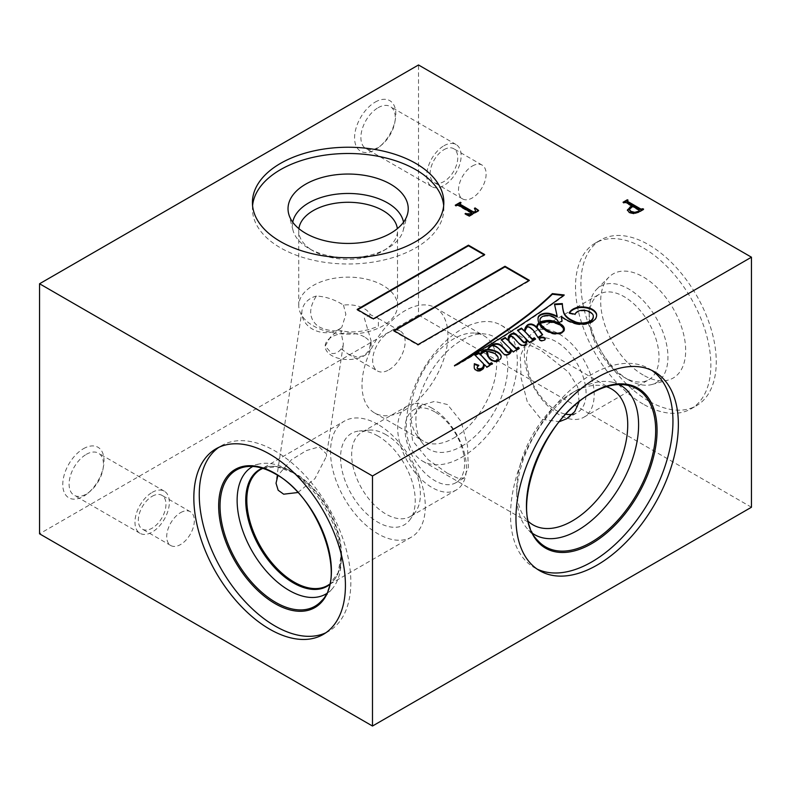 <?xml version="1.0" encoding="UTF-8"?>
<svg xmlns="http://www.w3.org/2000/svg" width="791" height="791" viewBox="0 0 791 791"><rect width="100%" height="100%" fill="white"/><g stroke="black" fill="none" stroke-linecap="round" stroke-linejoin="round"><path stroke-width="0.59" stroke-dasharray="3.96 2.97" d="M316.37 296.032A22.969 18.677 -171.4 0 0 302.033 310.468A22.969 18.677 -171.4 0 0 301.865 312.752A22.969 18.677 -171.4 0 0 316.588 331.014A22.969 18.677 -171.4 0 0 341.821 327.256L330.351 337.144L325.16 346.161L331.894 353.537C335.542 353.814 338.657 352.242 341.218 348.821L343.175 345.568L343.314 343.492L340.713 330.638C338.261 331.241 326.703 331.439 318.012 326.228C308.856 318.763 308.302 308.698 316.37 296.032C325.754 296.556 334.791 299.581 343.492 305.099A22.969 13.259 180 0 1 364.374 308.717A22.969 13.259 180 0 1 370.336 314.699L378.375 318.457L378.365 326.218C365.205 331.607 353.172 333.169 342.256 330.915A22.969 13.259 180 0 1 340.713 330.638M297.9 492.516L314.937 478.634L326.367 456.506L326.564 454.054L319.168 446.846L306.433 450.544L291.345 459.838L277.868 475.47M343.492 305.099L345.865 314.324L341.821 327.256M490.133 359.065A21.456 12.389 0 0 0 491.251 360.093A6.19 3.579 0 0 0 491.962 360.587A6.19 3.579 0 0 0 494.237 361.418A2.887 1.671 0 0 0 496.501 361.25A4.726 2.729 0 0 0 496.748 361.111M474.214 366.629A91.469 52.809 0 0 0 474.214 366.945A91.469 52.809 0 0 0 474.264 368.705A5.972 3.451 0 0 0 475.935 370.584A5.972 3.451 0 0 0 476.785 370.989L476.785 370.366M488.433 349.998A10.323 5.962 180 0 1 489.936 347.457A4.123 2.373 180 0 1 493.94 346.28A7 4.044 180 0 1 497.094 347.832A47.055 27.171 180 0 1 501.771 352.361A27.438 15.84 0 0 0 503.986 354.793A3.213 1.849 0 0 0 504.005 354.813A3.213 1.849 0 0 0 507.792 355.129L507.792 354.506M509.008 339.24A7.801 4.509 180 0 1 510.492 336.907A1.147 0.662 180 0 1 511.965 336.956A7.257 4.192 180 0 1 513.31 337.876A12.092 6.981 180 0 1 514.11 338.726A226.246 130.624 180 0 1 517.116 342.068A24.155 13.941 0 0 0 519.677 344.589A7.01 4.054 0 0 0 520.438 345.113A7.01 4.054 0 0 0 521.981 345.786A2.165 1.246 0 0 0 523.632 345.894L523.632 345.272M537.079 328.354A17.807 10.283 180 0 1 537.732 326.179A6.872 3.965 180 0 1 539.205 324.31A31.61 18.252 0 0 0 541.064 327.197A27.715 15.998 0 0 0 546.067 331.142A27.715 15.998 0 0 0 551.703 333.654L551.703 333.031M561.323 317.092L565.16 319.722A33.855 19.548 0 0 0 565.783 320.088A33.855 19.548 0 0 0 575.937 324.122L575.937 323.489M539.284 339.171A2.976 1.72 0 0 0 539.235 339.477A2.976 1.72 0 0 0 540.115 340.694A2.976 1.72 0 0 0 543.358 341.069A2.976 1.72 0 0 0 545.197 339.477A2.976 1.72 0 0 0 545.147 339.171M434.803 411.874A42.111 24.313 -120 0 0 413.752 409.787A42.111 24.313 -120 0 0 407.296 443.533A42.111 24.313 -120 0 0 434.803 480.641A42.111 24.313 -120 0 0 455.863 482.728A42.111 24.313 -120 0 0 462.32 448.981A42.111 24.313 -120 0 0 434.803 411.874M447.479 473.325L428.02 459.551L412.595 440.775L409.926 420.14L421.91 405.081L434.546 401.393L447.479 404.557L461.222 421.643L467.471 445.738L468.312 467.402L464.01 478.021L457.623 478.11L447.479 473.325M375.201 102.098A29.168 16.838 -60 0 1 395.342 119.411A29.168 16.838 -60 0 1 379.64 146.612A29.168 16.838 -60 0 1 375.201 149.736A29.168 16.838 -60 0 1 354.576 137.832A29.168 16.838 -60 0 1 375.201 102.098M378.088 107.734A24.303 14.03 -60 0 1 390.24 106.528A24.303 14.03 -60 0 1 394.867 122.16A24.303 14.03 -60 0 1 381.786 144.832A24.303 14.03 -60 0 1 378.088 147.433A24.303 14.03 -60 0 1 365.926 148.639A24.303 14.03 -60 0 1 362.199 129.16A24.303 14.03 -60 0 1 378.088 107.734M443.949 145.762A24.303 14.03 -60 0 1 456.11 144.565A24.303 14.03 -60 0 1 459.828 164.044A24.303 14.03 -60 0 1 443.949 185.46A24.303 14.03 -60 0 1 431.797 186.666A24.303 14.03 -60 0 1 428.069 167.188A24.303 14.03 -60 0 1 443.949 145.762M443.949 149.677A19.528 11.272 -60 0 1 453.718 148.708A19.528 11.272 -60 0 1 456.704 164.35A19.528 11.272 -60 0 1 443.949 181.554A19.528 11.272 -60 0 1 434.19 182.523A19.528 11.272 -60 0 1 431.194 166.881A19.528 11.272 -60 0 1 443.949 149.677M472.316 166.051A19.528 11.272 -60 0 1 482.085 165.082A19.528 11.272 -60 0 1 485.071 180.724A19.528 11.272 -60 0 1 472.316 197.928A19.528 11.272 -60 0 1 462.557 198.897A19.528 11.272 -60 0 1 459.571 183.255A19.528 11.272 -60 0 1 472.316 166.051M83.401 448.724A29.168 16.838 -60 0 1 103.542 466.037A29.168 16.838 -60 0 1 87.841 493.248A29.168 16.838 -60 0 1 83.401 496.362A29.168 16.838 -60 0 1 62.776 484.458A29.168 16.838 -60 0 1 83.401 448.724M86.288 454.36A24.303 14.03 -60 0 1 98.44 453.164A24.303 14.03 -60 0 1 103.067 468.796A24.303 14.03 -60 0 1 89.986 491.458A24.303 14.03 -60 0 1 86.288 494.059A24.303 14.03 -60 0 1 74.127 495.265A24.303 14.03 -60 0 1 70.409 475.786A24.303 14.03 -60 0 1 86.288 454.36M152.159 492.398A24.303 14.03 -60 0 1 164.31 491.191A24.303 14.03 -60 0 1 168.038 510.67A24.303 14.03 -60 0 1 152.159 532.086A24.303 14.03 -60 0 1 139.997 533.292A24.303 14.03 -60 0 1 136.279 513.814A24.303 14.03 -60 0 1 152.159 492.398M152.159 496.303A19.528 11.272 -60 0 1 161.918 495.334A19.528 11.272 -60 0 1 164.914 510.976A19.528 11.272 -60 0 1 152.159 528.18A19.528 11.272 -60 0 1 142.39 529.149A19.528 11.272 -60 0 1 139.404 513.507A19.528 11.272 -60 0 1 152.159 496.303M180.526 512.677A19.528 11.272 -60 0 1 190.285 511.708A19.528 11.272 -60 0 1 193.281 527.36A19.528 11.272 -60 0 1 180.526 544.564A19.528 11.272 -60 0 1 170.757 545.523A19.528 11.272 -60 0 1 167.771 529.881A19.528 11.272 -60 0 1 180.526 512.677M341.218 348.821L348.129 354.042L357.048 357.107L364.374 355.653L369.209 350.225L371.098 340.783L364.374 318.14L370.336 314.699M388.925 369.822A22.969 13.259 120 0 0 403.924 349.582A22.969 13.259 120 0 0 400.404 331.182A22.969 13.259 120 0 0 388.925 332.319A22.969 13.259 120 0 0 373.916 352.559A22.969 13.259 120 0 0 377.436 370.959A22.969 13.259 120 0 0 388.925 369.822M364.374 336.897A22.969 13.259 0 0 0 339.339 334.02A22.969 13.259 0 0 0 325.16 346.27A22.969 13.259 0 0 0 331.894 355.653A22.969 13.259 0 0 0 364.374 355.653A22.969 13.259 0 0 0 371.098 346.27A22.969 13.259 0 0 0 364.374 336.897M572.427 414.326A42.111 24.313 -120 0 0 577.351 412.586A42.111 24.313 -120 0 0 583.807 378.84A42.111 24.313 -120 0 0 556.291 341.732A42.111 24.313 -120 0 0 535.24 339.646A42.111 24.313 -120 0 0 528.784 373.392A42.111 24.313 -120 0 0 556.291 410.499A42.111 24.313 -120 0 0 565.872 414.197M579.111 401.818L577.628 386.789L568.63 372.245L541.123 350.492L530.988 345.707L524.591 345.805L520.29 356.395L521.131 378.088L527.399 402.224L541.123 419.26L559.405 421.672M648.59 400.968A95.701 55.251 60 0 1 586.072 316.637A95.701 55.251 60 0 1 600.735 239.95A95.701 55.251 60 0 1 648.59 244.686A95.701 55.251 60 0 1 711.109 329.026A95.701 55.251 60 0 1 696.436 405.714A95.701 55.251 60 0 1 648.59 400.968M643.172 404.092A95.701 55.251 60 0 1 580.653 319.762A95.701 55.251 60 0 1 595.326 243.074A95.701 55.251 60 0 1 643.172 247.82A95.701 55.251 60 0 1 705.701 332.151A95.701 55.251 60 0 1 691.027 408.838A95.701 55.251 60 0 1 643.172 404.092M643.172 375.033A60.096 34.695 60 0 1 605.253 326.199A60.096 34.695 60 0 1 608.951 277.107A60.096 34.695 60 0 1 643.172 276.88A60.096 34.695 60 0 1 683.553 333.96A60.096 34.695 60 0 1 668.365 380.026A60.096 34.695 60 0 1 643.172 375.033M628.558 379.878L628.558 379.878A55.706 32.164 60 0 1 589.166 311.654A55.706 32.164 60 0 1 596.839 289.12A55.706 32.164 60 0 1 628.558 288.913A55.706 32.164 60 0 1 665.982 341.811A55.706 32.164 60 0 1 651.913 384.505A55.706 32.164 60 0 1 628.558 379.878L624.089 377.297A49.378 28.516 60 0 1 589.166 316.815A49.378 28.516 60 0 1 599.4 294.212A49.378 28.516 60 0 1 624.089 296.655A49.378 28.516 60 0 1 656.352 340.17A49.378 28.516 60 0 1 648.778 379.739A49.378 28.516 60 0 1 624.089 377.297L628.558 379.878M559.267 414.721A49.378 28.516 60 0 1 527.004 371.206A49.378 28.516 60 0 1 534.578 331.637A49.378 28.516 60 0 1 559.267 334.079A49.378 28.516 60 0 1 591.52 377.594A49.378 28.516 60 0 1 583.956 417.173A49.378 28.516 60 0 1 559.267 414.721M383.052 285.482A49.378 28.506 0 0 0 329.234 279.302A49.378 28.506 0 0 0 298.751 305.642A49.378 28.506 0 0 0 313.216 325.803A49.378 28.506 0 0 0 367.024 331.983A49.378 28.506 0 0 0 397.517 305.642A49.378 28.506 0 0 0 383.052 285.482M298.889 228.639A49.378 28.506 0 0 0 298.751 230.784A49.378 28.506 0 0 0 313.216 250.945L308.737 248.364A55.706 32.164 0 0 0 387.521 248.364A55.706 32.164 0 0 0 403.202 230.458A55.706 32.164 0 0 0 403.519 222.212M292.739 222.212A55.706 32.164 0 0 0 293.056 230.458A55.706 32.164 0 0 0 308.737 248.364L313.216 250.945A49.378 28.506 0 0 0 383.052 250.945A49.378 28.506 0 0 0 397.517 230.784A49.378 28.506 0 0 0 397.369 228.639M252.586 205.62A95.701 55.251 0 0 0 252.428 208.745A95.701 55.251 0 0 0 280.459 247.82A95.701 55.251 0 0 0 384.752 259.794A95.701 55.251 0 0 0 443.83 208.745A95.701 55.251 0 0 0 443.682 205.62M325.862 632.76A107.19 61.886 -120 0 0 328.641 631.317A107.19 61.886 -120 0 0 345.064 545.434A107.19 61.886 -120 0 0 275.041 450.979A107.19 61.886 -120 0 0 221.45 445.669A107.19 61.886 -120 0 0 218.81 447.35M329.55 584.687A67.443 38.937 -120 0 0 341.109 555.42A67.443 38.937 -120 0 0 293.421 472.82L289.12 470.338A73.523 42.447 -120 0 0 259.992 463.823A73.523 42.447 -120 0 0 252.794 466.453M377.91 424.411A66.988 38.68 -120 0 0 344.411 421.089A66.988 38.68 -120 0 0 334.138 474.778A66.988 38.68 -120 0 0 377.91 533.806A66.988 38.68 -120 0 0 411.399 537.129A66.988 38.68 -120 0 0 421.672 483.439A66.988 38.68 -120 0 0 377.91 424.411M377.91 435.999A52.799 30.483 -120 0 0 359.193 431.006A52.799 30.483 -120 0 0 341.85 469.478A52.799 30.483 -120 0 0 377.91 522.218A52.799 30.483 -120 0 0 410.213 519.371A52.799 30.483 -120 0 0 410.252 476.261A52.799 30.483 -120 0 0 377.91 435.999M386.028 434.724A48.617 28.071 -120 0 0 368.794 430.126A48.617 28.071 -120 0 0 361.714 432.321A48.617 28.071 -120 0 0 354.269 471.278A48.617 28.071 -120 0 0 386.028 514.12A48.617 28.071 -120 0 0 410.331 516.523A48.617 28.071 -120 0 0 415.769 511.49A48.617 28.071 -120 0 0 415.809 471.792A48.617 28.071 -120 0 0 386.028 434.724M432.044 408.156A48.617 28.071 -120 0 0 407.731 405.753A48.617 28.071 -120 0 0 400.286 444.71A48.617 28.071 -120 0 0 432.044 487.553A48.617 28.071 -120 0 0 456.348 489.955A48.617 28.071 -120 0 0 463.803 450.999A48.617 28.071 -120 0 0 432.044 408.156M404.972 409.946A60.749 35.071 120 0 0 444.661 356.405A60.749 35.071 120 0 0 435.347 307.729A60.749 35.071 120 0 0 404.972 310.734A60.749 35.071 120 0 0 365.284 364.265A60.749 35.071 120 0 0 374.598 412.951A60.749 35.071 120 0 0 404.972 409.946M453.698 438.076A60.749 35.071 120 0 0 493.386 384.535A60.749 35.071 120 0 0 484.072 335.859A60.749 35.071 120 0 0 475.233 333.11A60.749 35.071 120 0 0 453.698 338.864A60.749 35.071 120 0 0 416.481 385.187A60.749 35.071 120 0 0 416.531 434.793A60.749 35.071 120 0 0 423.323 441.081A60.749 35.071 120 0 0 453.698 438.076M461.815 446.173A64.931 37.484 120 0 0 506.161 381.311A64.931 37.484 120 0 0 484.834 333.99A64.931 37.484 120 0 0 461.815 340.14A64.931 37.484 120 0 0 422.038 389.647A64.931 37.484 120 0 0 422.087 442.673A64.931 37.484 120 0 0 461.815 446.173M606.4 386.69A78.477 45.305 120 0 0 572.239 392.83L577.667 389.696A86.16 49.744 120 0 0 516.75 495.215A86.16 49.744 120 0 0 527.211 528.596A86.16 49.744 120 0 0 532.986 533.658M619.086 384.535A86.16 49.744 120 0 0 611.809 382.073A86.16 49.744 120 0 0 577.667 389.696L572.239 392.83A78.477 45.305 120 0 0 516.75 488.947A78.477 45.305 120 0 0 528.517 521.605M651.814 370.386A114.843 66.306 120 0 0 649.164 368.715A114.843 66.306 120 0 0 591.747 374.4A114.843 66.306 120 0 0 516.721 475.599A114.843 66.306 120 0 0 534.33 567.622A114.843 66.306 120 0 0 537.099 569.075M461.815 457.228A78.477 45.305 120 0 0 513.082 388.074A78.477 45.305 120 0 0 501.059 325.19A78.477 45.305 120 0 0 461.815 329.086A78.477 45.305 120 0 0 410.549 398.239A78.477 45.305 120 0 0 422.582 461.113A78.477 45.305 120 0 0 461.815 457.228M751.45 507.239L418.508 315.016L418.508 64.971M418.508 315.016L39.55 533.806M326.307 593.784A73.523 42.447 -120 0 0 332.18 588.87A73.523 42.447 -120 0 0 341.109 560.384A73.523 42.447 -120 0 0 289.12 470.338L293.421 472.82A67.443 38.937 -120 0 0 262.296 468.193M342.256 330.915L341.218 331.508M643.053 209.447L643.597 209.753L643.597 209.131M643.597 209.753L638.95 212.433L638.95 211.81M638.95 212.433L633.967 213.926L633.967 213.303M633.967 213.926L629.24 212.987L629.24 212.354M629.24 212.987L627.421 209.912M631.91 206.481L625.701 202.901L625.701 202.278M625.701 202.901L624.514 202.812L624.514 202.189M624.514 202.812L623.743 203.257L623.743 202.634M623.743 203.257L623.061 202.239M623.061 202.862L623.595 202.545M627.5 200.469L628.044 200.776L628.044 200.153M628.044 200.776L627.441 201.122L627.441 200.499M627.441 201.122L627.421 201.903M639.257 210.722L632.592 206.876L629.359 209.694M639.217 210.703L639.217 210.08M632.592 206.876L632.592 206.253M478.16 210.742L478.644 211.088L478.644 210.465M478.644 211.088L469.36 216.447L469.36 215.824M469.36 216.447L465.068 214.361L465.068 213.738M465.068 214.361L465.652 214.025M471.515 214.41L471.515 212.799M471.515 213.422L458.108 205.68L458.108 205.057M458.108 205.68L456.901 205.68L456.901 205.057M456.901 205.68L455.962 206.233L455.962 205.601M455.962 206.233L455.27 205.205M455.27 205.828L455.814 205.522M460.491 202.99L461.024 203.307L461.024 202.674M461.024 203.307L460.085 203.851L460.085 203.218M460.085 203.851L459.828 204.691M475.52 211.088L474.432 208.33M458.345 363.722A4050.919 2338.779 0 0 0 454.449 366.233A1.117 0.643 180 0 1 454.746 366.282A214.045 123.574 0 0 0 468.054 358.63A538.74 311.041 0 0 0 485.417 348.03A1882.481 1086.844 0 0 0 511.134 331.943A4436.798 2561.565 0 0 0 536.09 315.421A741.078 427.862 0 0 0 564.201 295.597L564.201 294.964M511.134 331.943L511.134 331.32M485.417 348.03L485.417 347.397M468.054 358.63L468.054 358.007M454.746 366.282L454.746 365.66M454.449 366.233L454.449 365.6M564.201 295.597L563.479 295.508M569.49 312.959A15.148 8.75 0 0 0 569.174 313.513L569.174 312.89M575.937 324.122A14.564 8.404 0 0 0 589.681 323.282A14.634 8.444 0 0 0 595.633 319.248L595.633 318.625M595.633 319.248A19.498 11.262 0 0 0 596.632 315.708A19.498 11.262 0 0 0 596.622 315.391M589.681 323.282L589.681 322.659M565.16 319.722L565.16 319.099M539.966 321.393A17.461 10.075 180 0 1 540.045 320.711L540.045 320.078A7.534 4.351 180 0 1 545.187 316.262A8.671 5.013 180 0 1 553.502 317.606A18.055 10.421 180 0 1 558.664 323.331L562.085 321.63L562.085 320.998M562.085 321.63A398.555 230.102 0 0 0 561.996 321.057M559.197 323.321L559.197 322.698M558.664 323.331L558.664 322.708M553.502 317.606L553.502 316.973M545.187 316.262L545.187 315.639M540.045 320.711A7.534 4.351 180 0 1 540.026 320.385A7.534 4.351 180 0 1 540.045 320.118M551.703 333.654A10.016 5.784 0 0 0 560.315 333.832A8.266 4.776 0 0 0 564.131 331.132L564.131 330.509M564.131 331.132A12.053 6.961 0 0 0 564.369 329.748A12.053 6.961 0 0 0 564.359 329.432M560.315 333.832L560.315 333.209M541.064 327.197L541.064 326.574M539.205 324.31L539.205 323.687M537.732 326.179L537.732 325.546M525.056 332.309A30.73 17.738 180 0 1 525.372 330.776A19.32 11.153 180 0 1 527.281 327.711A1.009 0.583 180 0 1 528.418 327.415A3.728 2.155 180 0 1 530.188 328.156A30.908 17.847 180 0 1 535.21 333.683L537.929 338.024L542.636 335.384L542.636 334.761M537.929 338.024L537.929 337.401M535.21 333.683L535.21 333.06M530.188 328.156L530.188 327.533M528.418 327.415L528.418 326.792M527.281 327.711L527.281 327.088M525.372 330.776L525.372 330.144M523.632 345.894A4.469 2.581 0 0 0 525.926 344.55A21.041 12.152 0 0 0 527.172 340.674L529.426 342.968L535.487 339.477L535.062 339.102M535.487 339.477L535.487 338.855M529.426 342.968L529.426 342.345M527.172 340.674L527.172 340.041M525.926 344.55L525.926 343.927M519.677 344.589L519.677 343.966M517.116 342.068L517.116 341.445M514.11 338.726L514.11 338.103M513.31 337.876L513.31 337.253M511.965 336.956L511.965 336.333M510.492 336.907L510.492 336.274M509.008 339.903L509.008 339.27M511.312 350.433L513.26 352.361L519.282 348.94L518.906 348.524M519.282 348.94L519.282 348.317M513.26 352.361L513.26 351.738M507.792 355.129A6.793 3.925 0 0 0 510.699 353.122L510.699 352.499M510.699 353.122A7.821 4.519 0 0 0 511.431 351.214A7.821 4.519 0 0 0 511.411 350.907M503.986 354.793L503.986 354.17M501.771 352.361L501.771 351.738M497.094 347.832L497.094 347.209M493.94 346.28L493.94 345.657M489.936 347.457L489.936 346.834M480.71 355.416A7.287 4.202 180 0 1 486.633 352.015A34.132 19.706 0 0 0 487.79 356.83A65.426 37.77 0 0 0 488.808 358.234A15.276 8.82 0 0 0 492.131 361.121A4.687 2.699 0 0 0 497.41 361.576A8.879 5.122 0 0 0 500.703 359.084L500.703 358.461M500.703 359.084A10.797 6.229 0 0 0 501.178 357.255A10.797 6.229 0 0 0 501.168 356.939M497.41 361.576L497.41 360.953M492.131 361.121L492.131 360.498M488.808 358.234L488.808 357.601M487.79 356.83L487.79 356.207M486.633 352.015L486.633 351.382M476.785 370.989A3.876 2.244 0 0 0 481.818 370.346A6.348 3.658 0 0 0 483.647 368.517A33.786 19.508 0 0 0 484.408 365.224L486.811 367.647L492.526 364.305L492.111 363.919M492.526 364.305L492.526 363.672M486.811 367.647L486.811 367.024M484.408 365.224L484.408 364.602M481.818 370.346L481.818 369.723M474.264 368.705L474.264 368.082M474.333 364.325L474.333 363.702M477.22 367.311L477.22 367.934A8.226 4.746 180 0 1 478.852 365.956L478.318 365.758M478.852 365.956L478.852 365.333M475.164 355.317L483.38 364.196A13.427 7.752 180 0 1 483.519 365.027M483.38 364.196L483.38 363.573M474.748 355.525L474.748 354.902M479.455 353.537L479.455 352.915M490.815 346.221A15.039 8.681 0 0 0 489.728 347.041M501.583 340.15L510.551 349.049M501.178 340.377L501.178 339.754M508.119 340.16A37.137 21.436 0 0 0 508.119 340.476A37.137 21.436 0 0 0 508.129 340.99M517.858 330.668L526.579 340.071M517.452 330.885L517.452 330.262M524.631 331.103A19.449 11.222 0 0 0 524.621 331.419A19.449 11.222 0 0 0 524.641 331.884M538.048 319.099A31.61 18.252 0 0 0 538.038 319.416A31.61 18.252 0 0 0 538.879 323.568M554.6 304.634L557.2 316.993M554.461 304.644L554.461 304.021M569.174 313.513L575.146 314.897A8.088 4.667 180 0 1 585.34 311.031A11.598 6.694 180 0 1 593.131 315.738A13.2 7.623 180 0 1 593.28 316.627M593.131 315.738L593.131 315.105M585.34 311.031L585.34 310.408M575.146 314.897L575.146 314.274M498.103 358.363A9.146 5.28 0 0 0 497.579 356.889A14.446 8.345 0 0 0 493.03 353.29A14.189 8.187 0 0 0 487.651 352.124A7.04 4.064 0 0 0 487.533 352.737M563.449 329.629A8.849 5.112 0 0 0 561.363 326.643A15.909 9.185 0 0 0 548.766 322.461A16.571 9.571 0 0 0 540.302 323.697M554.086 333.535A19.518 11.272 0 0 0 555.064 333.743A9.373 5.408 0 0 0 560.166 333.387A5.319 3.075 0 0 0 562.599 332.111M548.766 322.461L548.766 321.828M561.363 326.643L561.363 326.021M497.579 356.889L497.579 356.266M493.03 353.29L493.03 352.667M487.651 352.124L487.651 351.501M394.234 330.836L393.691 331.152L418.053 345.212L529.357 280.953L528.813 280.647M529.357 280.953L529.357 280.33M418.053 345.212L418.053 344.589M393.691 331.152L393.691 330.529M357.69 309.746L357.156 310.052L373.392 319.435L484.695 255.167L484.151 254.86M484.695 255.167L484.695 254.544M373.392 319.435L373.392 318.803M357.156 310.052L357.156 309.429M521.981 345.786L521.981 345.163M332.18 588.87L321.7 600.705A78.625 45.394 -120 0 0 324.755 536.397A78.625 45.394 -120 0 0 275.644 473.947A78.625 45.394 -120 0 0 244.498 466.987L259.992 463.823M293.421 472.82L276.86 466.739L262.81 468.351M411.399 537.129L327.682 585.459A66.988 38.68 -120 0 0 337.955 531.779A66.988 38.68 -120 0 0 294.193 472.741A66.988 38.68 -120 0 0 260.694 469.429L344.411 421.089M611.809 382.073L627.303 385.227A91.262 52.69 120 0 0 591.144 393.305A91.262 52.69 120 0 0 534.143 465.79A91.262 52.69 120 0 0 537.692 540.431L527.211 528.596M631.693 207.4L631.693 206.777M536.09 315.421L536.09 314.798M527.271 340.773L527.271 340.14M483.647 368.517L483.647 367.894M343.175 345.568L326.367 456.506M539.235 339.477L539.235 338.855M421.91 405.081L413.752 409.787M394.867 122.16L395.342 119.411M381.786 144.832L379.64 146.612M456.11 144.565L390.24 106.528M482.085 165.082L453.718 148.708M103.067 468.796L103.542 466.037M89.986 491.458L87.841 493.248M164.31 491.191L98.44 453.164M190.285 511.708L161.918 495.334M378.375 318.457L400.404 331.182M524.591 345.805L535.24 339.646M595.326 243.074L600.735 239.95M596.839 289.12L608.951 277.107M589.166 316.815L589.166 311.654M534.578 331.637L599.4 294.212M298.751 305.642L298.751 230.784M293.056 230.458L288.715 213.966M252.428 208.745L252.428 202.496M221.45 445.669L216.042 448.794M341.109 560.384L341.109 555.42L338.093 572.803L329.669 584.154M368.794 430.126L359.193 431.006M407.731 405.753L361.714 432.321M435.347 307.729L484.072 335.859M475.233 333.11L484.834 333.99M649.164 368.715L654.582 371.839M501.059 325.19L611.473 388.945M371.098 346.27L371.098 340.783M422.582 461.113L533.005 524.868M534.33 567.622L539.739 570.746M516.75 488.947L516.75 495.215M416.531 434.793L422.087 442.673M374.598 412.951L423.323 441.081M456.348 489.955L410.331 516.523M415.769 511.49L410.213 519.371M328.641 631.317L323.222 634.441M443.83 208.745L443.83 202.496M403.202 230.458L407.553 213.966M383.052 250.945L387.521 248.364M397.517 305.642L397.517 230.784M583.956 417.173L648.778 379.739M651.913 384.505L668.365 380.026M691.027 408.838L696.436 405.714M566.692 418.736L577.351 412.586M348.129 354.042L377.436 370.959M170.757 545.523L142.39 529.149M139.997 533.292L74.127 495.265M462.557 198.897L434.19 182.523M431.797 186.666L365.926 148.639M464.01 478.021L455.863 482.728M545.197 339.477L545.197 338.855M596.632 315.708L596.632 315.085M564.369 329.748L564.369 329.125M511.431 351.214L511.431 350.591M501.178 357.255L501.178 356.632M474.214 366.945L474.214 366.322M508.119 340.476L508.119 339.853M524.621 331.419L524.621 330.796M538.038 319.416L538.038 318.783M302.033 310.468L276.207 480.879"/><path stroke-width="1.19" d="M277.868 475.47L276.029 483.232L278.165 490.232L283.662 494.187L297.9 492.516M491.251 359.47A6.19 3.579 0 0 0 491.962 359.964A6.19 3.579 0 0 0 494.237 360.795A2.887 1.671 0 0 0 496.501 360.627A4.726 2.729 0 0 0 498.053 358.669A9.146 5.28 0 0 0 498.122 358.046A9.146 5.28 0 0 0 497.579 356.266A14.446 8.345 0 0 0 493.03 352.667A14.189 8.187 0 0 0 487.651 351.501A7.04 4.064 0 0 0 487.523 352.272A7.04 4.064 0 0 0 487.533 352.43A177.856 102.682 180 0 1 488.057 355.159A14.999 8.661 0 0 0 488.838 356.86A21.456 12.389 0 0 0 491.251 359.47L491.251 359.935M562.599 332.111A5.319 3.075 0 0 0 562.777 331.923L562.777 331.291A8.849 5.112 0 0 0 563.459 329.323A8.849 5.112 0 0 0 561.363 326.021A15.909 9.185 0 0 0 548.766 321.828A16.571 9.571 0 0 0 540.302 323.074L540.302 323.697A17.461 10.075 0 0 0 541.192 325.417A38.522 22.237 0 0 0 548.816 331.686A38.522 22.237 0 0 0 549.201 331.913A19.518 11.272 0 0 0 554.086 333.535M541.192 325.417L541.192 324.794A38.522 22.237 0 0 0 548.816 331.063A38.522 22.237 0 0 0 549.201 331.281A19.518 11.272 0 0 0 555.064 333.12A9.373 5.408 0 0 0 560.166 332.764A5.319 3.075 0 0 0 562.777 331.291M593.28 316.627A13.2 7.623 180 0 1 593.29 316.934A13.2 7.623 180 0 1 591.668 320.602A12.181 7.04 180 0 1 585.548 323.292A11.371 6.565 180 0 1 573.93 321.749A25.085 14.485 180 0 1 570.519 320.098A25.085 14.485 180 0 1 563.657 312.712L563.657 312.089A114.082 65.861 180 0 1 562.342 303.586L554.461 304.021L557.2 316.36A22.148 12.785 0 0 0 549.102 313.404A8.958 5.171 0 0 0 542.013 313.948A7.732 4.459 0 0 0 538.117 317.557A31.61 18.252 0 0 0 538.038 318.783A31.61 18.252 0 0 0 538.879 322.946A12.409 7.168 0 0 0 537.158 325.269A21.733 12.547 0 0 0 536.466 327.069A112.46 64.931 0 0 0 535.566 326.139A9.205 5.319 0 0 0 531.572 324.063A4.232 2.442 0 0 0 527.132 325.269A19.449 11.222 0 0 0 524.621 330.796A19.449 11.222 0 0 0 524.641 331.261L521.506 328.107L517.452 330.262L526.579 339.448A8.167 4.716 180 0 1 526.579 339.468A8.167 4.716 180 0 1 525.6 341.702A1.058 0.613 180 0 1 523.741 341.9A31.037 17.916 180 0 1 520.953 339.092A135.943 78.487 0 0 0 517.532 335.671A8.919 5.151 0 0 0 514.634 333.644A2.67 1.542 0 0 0 511.382 333.851A9.146 5.28 0 0 0 508.415 337.104A37.137 21.436 0 0 0 508.119 339.853A37.137 21.436 0 0 0 508.129 340.367L505.202 337.5L501.178 339.754L510.551 349.049A9.71 5.606 180 0 1 510.571 349.325A9.71 5.606 180 0 1 509.78 351.54A1.335 0.771 180 0 1 508.277 352.124A2.304 1.325 180 0 1 507.397 351.807A2.304 1.325 180 0 1 507.12 351.609A42.843 24.739 0 0 0 503.274 347.378A19.785 11.42 0 0 0 500.396 344.866A5.171 2.986 0 0 0 496.432 343.64A5.606 3.233 0 0 0 492.724 344.54A15.039 8.681 0 0 0 488.739 347.387A10.728 6.19 0 0 0 487.74 349.375A7.218 4.173 0 0 0 483.034 350.611A19.033 10.985 0 0 0 480.127 354.18L479.287 352.796L474.748 354.902L483.38 363.573A13.427 7.752 180 0 1 483.528 364.72A13.427 7.752 180 0 1 482.678 367.429A3.925 2.264 180 0 1 480.493 368.646A8.147 4.706 180 0 1 479.188 368.744A2.492 1.434 180 0 1 477.626 368.379A2.205 1.275 180 0 1 477.161 367.597A2.205 1.275 180 0 1 477.22 367.311A8.226 4.746 180 0 1 478.852 365.333L474.333 363.702A14.831 8.563 180 0 1 474.353 364.107A14.831 8.563 180 0 1 474.234 365.165A91.469 52.809 0 0 0 474.214 366.322A91.469 52.809 0 0 0 474.264 368.082A5.972 3.451 0 0 0 475.935 369.951A5.972 3.451 0 0 0 476.785 370.366A3.876 2.244 0 0 0 481.818 369.723A6.348 3.658 0 0 0 483.647 367.894A33.786 19.508 0 0 0 484.408 364.602L486.811 367.024L492.526 363.672L491.557 362.782L489.313 363.801L480.71 354.793A7.287 4.202 180 0 1 486.633 351.382A34.132 19.706 0 0 0 487.79 356.207A65.426 37.77 0 0 0 488.808 357.601A15.276 8.82 0 0 0 492.131 360.498A4.687 2.699 0 0 0 497.41 360.953A8.879 5.122 0 0 0 500.703 358.461A10.797 6.229 0 0 0 501.178 356.632A10.797 6.229 0 0 0 500.782 354.941A12.735 7.356 0 0 0 497.232 351.817A16.354 9.443 0 0 0 488.433 349.375A10.323 5.962 180 0 1 489.936 346.834A4.123 2.373 180 0 1 493.94 345.657A7 4.044 180 0 1 497.094 347.209A47.055 27.171 180 0 1 501.771 351.738A27.438 15.84 0 0 0 503.986 354.17A3.213 1.849 0 0 0 504.005 354.18A3.213 1.849 0 0 0 507.792 354.506A6.793 3.925 0 0 0 510.699 352.499A7.821 4.519 0 0 0 511.431 350.591A7.821 4.519 0 0 0 511.312 349.81L513.26 351.738L519.282 348.317L518.293 347.229L516.296 348.406L509.137 341.356A25.005 14.436 180 0 1 508.989 339.833A25.005 14.436 180 0 1 509.008 339.27A7.801 4.509 180 0 1 508.989 338.934A7.801 4.509 180 0 1 510.492 336.274A1.147 0.662 180 0 1 511.965 336.333A7.257 4.192 180 0 1 513.31 337.253A12.092 6.981 180 0 1 514.11 338.103A226.246 130.624 180 0 1 517.116 341.445A24.155 13.941 0 0 0 519.677 343.966A7.01 4.054 0 0 0 520.438 344.49A7.01 4.054 0 0 0 521.981 345.163A2.165 1.246 0 0 0 523.632 345.272A4.469 2.581 0 0 0 525.926 343.927A21.041 12.152 0 0 0 527.172 340.041L529.426 342.345L535.487 338.855L534.291 337.797L532.214 338.904L525.056 331.686A30.73 17.738 180 0 1 525.372 330.144A19.32 11.153 180 0 1 527.281 327.088A1.009 0.583 180 0 1 528.418 326.792A3.728 2.155 180 0 1 530.188 327.533A30.908 17.847 180 0 1 535.21 333.06L537.929 337.401L542.636 334.761A112.46 64.931 0 0 0 537.079 327.731A17.807 10.283 180 0 1 537.732 325.546A6.872 3.965 180 0 1 539.205 323.687A31.61 18.252 0 0 0 541.064 326.574A27.715 15.998 0 0 0 546.067 330.519A27.715 15.998 0 0 0 551.703 333.031A10.016 5.784 0 0 0 560.315 333.209A8.266 4.776 0 0 0 564.131 330.509A12.053 6.961 0 0 0 564.369 329.125A12.053 6.961 0 0 0 561.086 324.35A21.891 12.636 0 0 0 549.913 320.385A20.358 11.756 0 0 0 542.053 321.324A5.448 3.144 0 0 0 540.045 322.075A17.461 10.075 180 0 1 539.966 321.077A17.461 10.075 180 0 1 540.045 320.078A7.534 4.351 180 0 1 540.026 319.762A7.534 4.351 180 0 1 545.187 315.639A8.671 5.013 180 0 1 553.502 316.973A18.055 10.421 180 0 1 558.664 322.708L562.085 320.998A398.555 230.102 0 0 0 561.323 316.469L565.16 319.099A33.855 19.548 0 0 0 565.783 319.465A33.855 19.548 0 0 0 575.937 323.489A14.564 8.404 0 0 0 589.681 322.659A14.634 8.444 0 0 0 595.633 318.625A19.498 11.262 0 0 0 596.632 315.085A19.498 11.262 0 0 0 596.503 313.819A15.8 9.126 0 0 0 591.797 309.024A15.662 9.047 0 0 0 578.883 307.046A15.148 8.75 0 0 0 569.174 312.89L575.146 314.274A8.088 4.667 180 0 1 585.34 310.408A11.598 6.694 180 0 1 593.131 315.105A13.2 7.623 180 0 1 593.29 316.311A13.2 7.623 180 0 1 591.668 319.979A12.181 7.04 180 0 1 585.548 322.659A11.371 6.565 180 0 1 573.93 321.126A25.085 14.485 180 0 1 570.519 319.475A25.085 14.485 180 0 1 563.657 312.089M526.579 340.09L526.579 340.071A8.167 4.716 180 0 1 526.579 340.09A8.167 4.716 180 0 1 525.6 342.325A1.058 0.613 180 0 1 523.741 342.523L523.741 341.9M510.551 349.681A9.71 5.606 180 0 1 510.571 349.958A9.71 5.606 180 0 1 509.78 352.163A1.335 0.771 180 0 1 508.277 352.746A2.304 1.325 180 0 1 507.397 352.43A2.304 1.325 180 0 1 507.12 352.232L507.12 351.609M544.327 337.638A2.976 1.72 0 0 0 541.074 337.273A2.976 1.72 0 0 0 539.235 338.855A2.976 1.72 0 0 0 540.115 340.071A2.976 1.72 0 0 0 543.358 340.446A2.976 1.72 0 0 0 545.197 338.855A2.976 1.72 0 0 0 544.327 337.638M545.147 339.171A2.976 1.72 0 0 0 544.327 338.261A2.976 1.72 0 0 0 541.331 337.836A2.976 1.72 0 0 0 539.284 339.171M397.369 228.639A49.378 28.506 0 0 0 383.052 210.624A49.378 28.506 0 0 0 330.964 204.058A49.378 28.506 0 0 0 298.889 228.639M403.519 222.212A55.706 32.164 0 0 0 387.521 202.882A55.706 32.164 0 0 0 329.58 195.298A55.706 32.164 0 0 0 292.739 222.212M390.625 184.214A60.096 34.695 0 0 0 321.008 177.777A60.096 34.695 0 0 0 288.715 213.966A60.096 34.695 0 0 0 305.633 233.286A60.096 34.695 0 0 0 366.876 241.71A60.096 34.695 0 0 0 407.553 213.966A60.096 34.695 0 0 0 390.625 184.214M415.799 163.421A95.701 55.251 0 0 0 311.506 151.447A95.701 55.251 0 0 0 252.428 202.496A95.701 55.251 0 0 0 280.459 241.562A95.701 55.251 0 0 0 384.752 253.545A95.701 55.251 0 0 0 443.83 202.496A95.701 55.251 0 0 0 415.799 163.421M443.682 205.62A95.701 55.251 0 0 0 415.799 169.679A95.701 55.251 0 0 0 314.027 157.122A95.701 55.251 0 0 0 252.586 205.62M269.632 454.103A107.19 61.886 -120 0 0 216.042 448.794A107.19 61.886 -120 0 0 199.609 534.686A107.19 61.886 -120 0 0 269.632 629.142A107.19 61.886 -120 0 0 323.222 634.441A107.19 61.886 -120 0 0 339.655 548.558A107.19 61.886 -120 0 0 269.632 454.103M218.81 447.35A107.19 61.886 -120 0 0 205.779 534.024A107.19 61.886 -120 0 0 275.041 626.007A107.19 61.886 -120 0 0 325.862 632.76M252.794 466.453A73.523 42.447 -120 0 0 240.968 525.214A73.523 42.447 -120 0 0 289.12 590.402A73.523 42.447 -120 0 0 326.307 593.784M532.986 533.658A86.16 49.744 120 0 0 577.667 530.385A86.16 49.744 120 0 0 634.392 452.986A86.16 49.744 120 0 0 619.086 384.535M528.517 521.605A78.477 45.305 120 0 0 533.005 524.868A78.477 45.305 120 0 0 572.239 520.982A78.477 45.305 120 0 0 623.506 451.829A78.477 45.305 120 0 0 611.473 388.945A78.477 45.305 120 0 0 606.4 386.69M597.156 565.061A114.843 66.306 120 0 0 672.182 463.862A114.843 66.306 120 0 0 654.582 371.839A114.843 66.306 120 0 0 597.156 377.525A114.843 66.306 120 0 0 522.139 478.723A114.843 66.306 120 0 0 539.739 570.746A114.843 66.306 120 0 0 597.156 565.061M537.099 569.075A114.843 66.306 120 0 0 591.747 561.936A114.843 66.306 120 0 0 666.012 463.21A114.843 66.306 120 0 0 651.814 370.386M559.405 421.672L566.692 418.736L574.741 411.636L579.111 401.818M484.695 254.544L468.45 245.17L357.156 309.429L373.392 318.803L484.695 254.544M529.357 280.33L504.994 266.27L393.691 330.529L418.053 344.589L529.357 280.33M536.09 314.798A741.078 427.862 0 0 0 564.201 294.964L552.365 293.619A420.624 242.847 180 0 1 528.289 314.452A729.361 421.099 180 0 1 505.765 330.856A1311.29 757.066 0 0 0 484.023 345.983A4764.282 2750.633 180 0 1 466.68 357.75A4050.919 2338.779 0 0 0 454.449 365.6A1.117 0.643 180 0 1 454.746 365.66A214.045 123.574 0 0 0 468.054 358.007A538.74 311.041 0 0 0 485.417 347.397A1882.481 1086.844 0 0 0 511.134 331.32A4436.798 2561.565 0 0 0 536.09 314.798M751.45 257.194L418.508 64.971L39.55 283.761L372.492 475.984L751.45 257.194L751.45 507.239L372.492 726.029L372.492 475.984M642.905 208.735L643.597 209.131L638.95 211.81L633.967 213.303L629.24 212.354L627.421 209.912L631.91 205.858L625.701 202.278L623.061 202.239L627.352 199.757L628.044 200.153L627.421 201.28L640.928 209.081L642.905 208.735L643.053 209.447M627.441 200.499L627.421 201.903L640.928 209.704L640.928 209.081M475.124 207.934L478.644 210.465L469.36 215.824L465.068 213.738L471.515 213.788L471.515 212.799L458.108 205.057L455.27 205.205L460.342 202.278L461.024 202.674L459.828 204.068L473.236 211.81L474.946 211.81L475.549 210.792L474.432 208.33L475.124 207.934L478.16 210.742M465.652 214.025L471.515 214.41L471.515 212.799M460.085 203.218L459.828 204.691L473.236 212.433L473.236 211.81M372.492 726.029L39.55 533.806L39.55 283.761M565.872 414.197A42.111 24.313 -120 0 0 572.427 414.326M627.421 210.535L630.279 206.797M630.279 207.43L631.91 205.858M623.595 202.545L627.352 200.38L627.352 199.757M627.441 201.122L627.421 201.903L627.441 201.122M640.928 209.704L642.391 209.655L642.391 209.032M642.391 209.655L642.905 209.358M629.359 209.694L630.961 211.988L634.728 212.947L638.436 211.939L639.217 210.703M638.436 211.939L639.257 210.722M639.217 210.08L632.592 206.253L629.329 209.397L630.961 211.365L634.728 212.324L638.436 211.316M634.728 212.947L634.728 212.324M630.961 211.988L630.961 211.365M465.751 213.966L465.751 213.343M471.515 214.41L471.515 213.422L471.515 214.41M455.814 205.522L460.342 202.901L460.342 202.278M460.085 203.851L459.828 204.691L460.085 203.851M473.236 212.433L474.946 212.433L474.946 211.81M474.946 212.433L475.52 211.088M563.479 295.508L552.365 294.242A420.624 242.847 180 0 1 528.289 315.075A729.361 421.099 180 0 1 505.765 331.478A1311.29 757.066 0 0 0 484.023 346.606A4764.282 2750.633 180 0 1 466.68 358.372L466.68 357.75M466.68 358.372A4050.919 2338.779 0 0 0 458.345 363.722M484.023 346.606L484.023 345.983M505.765 331.478L505.765 330.856M552.365 294.242L552.365 293.619M596.622 315.391A19.498 11.262 0 0 0 596.503 314.452A15.8 9.126 0 0 0 591.797 309.647A15.662 9.047 0 0 0 578.883 307.669L578.883 307.046M578.883 307.669A15.148 8.75 0 0 0 569.49 312.959M591.797 309.647L591.797 309.024M596.503 314.452L596.503 313.819M561.996 321.057A398.555 230.102 0 0 0 561.323 317.092L561.323 316.469M564.359 329.432A12.053 6.961 0 0 0 561.086 324.972A21.891 12.636 0 0 0 549.913 321.008A20.358 11.756 0 0 0 542.053 321.947A5.448 3.144 0 0 0 540.045 322.698A17.461 10.075 180 0 1 539.966 321.71A17.461 10.075 180 0 1 539.966 321.393M540.045 322.698L540.045 322.075M542.053 321.947L542.053 321.324M549.913 321.008L549.913 320.385M561.086 324.972L561.086 324.35M542.329 334.939A112.46 64.931 0 0 0 537.079 328.354L537.079 327.731M535.062 339.102L534.291 338.419L532.214 339.527L525.056 331.686M532.214 339.527L532.214 338.904M534.291 338.419L534.291 337.797M518.906 348.524L518.293 347.852L516.296 349.029L509.137 341.979A25.005 14.436 180 0 1 508.989 340.456A25.005 14.436 180 0 1 508.999 340.15M509.137 341.979L509.137 341.356M516.296 349.029L516.296 348.406M518.293 347.852L518.293 347.229M511.411 350.907A7.821 4.519 0 0 0 511.312 350.433L511.312 349.81M501.168 356.939A10.797 6.229 0 0 0 500.782 355.564A12.735 7.356 0 0 0 497.232 352.44A16.354 9.443 0 0 0 488.433 349.998L488.433 349.375M497.232 352.44L497.232 351.817M500.782 355.564L500.782 354.941M492.111 363.919L491.28 363.435L489.313 364.424L480.71 354.793M489.313 364.424L489.313 363.801M489.58 364.414L489.58 363.791M491.28 363.435L491.28 362.812M491.557 363.405L491.557 362.782M474.343 364.424A14.831 8.563 180 0 1 474.353 364.73A14.831 8.563 180 0 1 474.234 365.788L474.234 365.165M474.234 365.788A91.469 52.809 0 0 0 474.214 366.629M478.318 365.758L474.353 364.335M483.519 365.027A13.427 7.752 180 0 1 483.528 365.343A13.427 7.752 180 0 1 482.678 368.052A3.925 2.264 180 0 1 480.493 369.278A8.147 4.706 180 0 1 479.188 369.377A2.492 1.434 180 0 1 477.626 369.002A2.205 1.275 180 0 1 477.161 368.22A2.205 1.275 180 0 1 477.22 367.934M477.626 369.002L477.626 368.379M479.188 369.377L479.188 368.744M480.493 369.278L480.493 368.646M482.678 368.052L482.678 367.429M479.267 353.429L475.164 355.317M478.654 353.508L478.654 352.885M489.728 347.041A15.039 8.681 0 0 0 488.739 348.01A10.728 6.19 0 0 0 487.74 350.008A7.218 4.173 0 0 0 483.034 351.234A19.033 10.985 0 0 0 480.127 354.803L479.267 353.28M480.127 354.803L480.127 354.18M483.034 351.234L483.034 350.611M487.74 350.008L487.74 349.375M488.739 348.01L488.739 347.387M507.12 352.232A42.843 24.739 0 0 0 503.274 348A19.785 11.42 0 0 0 500.396 345.499A5.171 2.986 0 0 0 496.432 344.263A5.606 3.233 0 0 0 492.724 345.163L492.724 344.54M492.724 345.163A15.039 8.681 0 0 0 490.815 346.221M496.432 344.263L496.432 343.64M500.396 345.499L500.396 344.866M503.274 348L503.274 347.378M508.277 352.746L508.277 352.124M509.78 352.163L509.78 351.54M508.129 340.367L505.202 338.123L501.583 340.15M505.202 338.123L505.202 337.5M523.741 342.523A31.037 17.916 180 0 1 520.953 339.715A135.943 78.487 0 0 0 517.532 336.294A8.919 5.151 0 0 0 514.634 334.267A2.67 1.542 0 0 0 511.382 334.474A9.146 5.28 0 0 0 508.415 337.737A37.137 21.436 0 0 0 508.119 340.16M511.382 334.474L511.382 333.851M514.634 334.267L514.634 333.644M517.532 336.294L517.532 335.671M520.953 339.715L520.953 339.092M525.6 342.325L525.6 341.702M524.641 331.261L521.506 328.73L517.858 330.668M521.506 328.73L521.506 328.107M538.879 322.946L538.879 323.568A12.409 7.168 0 0 0 537.158 325.902A21.733 12.547 0 0 0 536.466 327.692A112.46 64.931 0 0 0 535.566 326.762A9.205 5.319 0 0 0 531.572 324.686A4.232 2.442 0 0 0 527.132 325.892A19.449 11.222 0 0 0 524.631 331.103M531.572 324.686L531.572 324.063M535.566 326.762L535.566 326.139M536.466 327.692L536.466 327.069M537.158 325.902L537.158 325.269M557.2 316.36L557.2 316.993A22.148 12.785 0 0 0 549.102 314.027A8.958 5.171 0 0 0 542.013 314.571A7.732 4.459 0 0 0 538.117 318.18A31.61 18.252 0 0 0 538.048 319.099M542.013 314.571L542.013 313.948M549.102 314.027L549.102 313.404M563.657 312.712A114.082 65.861 180 0 1 562.342 304.219L554.6 304.634M562.342 304.219L562.342 303.586M573.93 321.749L573.93 321.126M591.668 320.602L591.668 319.979M496.748 361.111A4.726 2.729 0 0 0 498.053 359.302A9.146 5.28 0 0 0 498.122 358.679A9.146 5.28 0 0 0 498.103 358.363M487.533 352.737A7.04 4.064 0 0 0 487.523 352.895A7.04 4.064 0 0 0 487.533 353.053A177.856 102.682 180 0 1 488.057 355.782A14.999 8.661 0 0 0 488.838 357.483A21.456 12.389 0 0 0 490.133 359.065M562.777 331.923A8.849 5.112 0 0 0 563.459 329.946A8.849 5.112 0 0 0 563.449 329.629M555.064 333.634L555.064 333.12M549.201 331.913L549.201 331.281M540.302 323.074A17.461 10.075 0 0 0 541.192 324.794M498.053 359.302L498.053 358.669M496.501 361.151L496.501 360.627M488.057 355.782L488.057 355.159M487.533 353.053L487.533 352.43M528.813 280.647L504.994 266.893L504.994 266.27M504.994 266.893L394.234 330.836M484.151 254.86L468.45 245.793L468.45 245.17M468.45 245.793L357.69 309.746M275.041 603.602A79.743 46.036 -120 0 0 331.429 571.053A79.743 46.036 -120 0 0 275.041 473.384A79.743 46.036 -120 0 0 218.662 505.943A79.743 46.036 -120 0 0 275.041 603.602M275.644 602.347A78.625 45.394 -120 0 0 321.7 600.705C347.15 576.777 318.298 496.145 275.288 473.918C263.937 467.481 253.674 465.177 244.498 466.987A78.625 45.394 -120 0 0 222.489 526.272A78.625 45.394 -120 0 0 275.644 602.347M262.296 468.193A67.443 38.937 -120 0 0 248.72 521.249A67.443 38.937 -120 0 0 293.421 582.947A67.443 38.937 -120 0 0 329.55 584.687M262.81 468.351L260.694 469.429A66.988 38.68 -120 0 0 250.421 523.108A66.988 38.68 -120 0 0 294.193 582.136A66.988 38.68 -120 0 0 327.682 585.459L329.669 584.154M591.144 542.339A91.262 52.69 120 0 0 652.842 454.034A91.262 52.69 120 0 0 627.303 385.227C616.604 383.131 604.67 385.81 591.51 393.275C541.617 419.092 508.109 512.489 537.692 540.431A91.262 52.69 120 0 0 591.144 542.339M591.747 392.751A92.369 53.333 120 0 0 526.43 505.884A92.369 53.333 120 0 0 591.747 543.595A92.369 53.333 120 0 0 657.064 430.462A92.369 53.333 120 0 0 591.747 392.751M528.289 315.075L528.289 314.452M508.415 337.737L508.415 337.104M527.132 325.892L527.132 325.269M538.117 318.18L538.117 317.557M585.548 323.292L585.548 322.659M488.838 357.483L488.838 356.86M627.085 200.894L627.085 201.527M629.329 209.397L629.329 210.02M471.94 213.293L471.94 213.916M459.581 203.742L459.581 204.375M475.549 210.792L475.549 211.415M539.966 321.71L539.966 321.077M508.989 339.557L508.989 338.934M508.989 340.456L508.989 339.833M474.353 364.73L474.353 364.107M477.161 368.22L477.161 367.597M483.528 365.343L483.528 364.72M510.571 349.958L510.571 349.325M593.29 316.934L593.29 316.311M563.459 329.946L563.459 329.323M498.122 358.679L498.122 358.046M487.523 352.895L487.523 352.272"/></g></svg>
